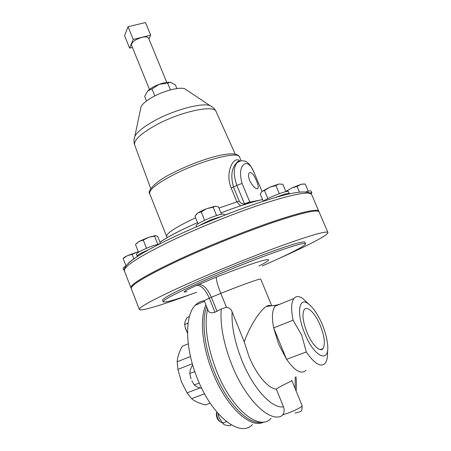 <?xml version="1.0" encoding="UTF-8"?>
<svg xmlns="http://www.w3.org/2000/svg" width="451" height="451" viewBox="0 0 451 451"><rect width="100%" height="100%" fill="white"/><g stroke="black" fill="none" stroke-linecap="round" stroke-linejoin="round"><path stroke-width="0.68" d="M256.484 180.845C258.045 184.493 258.564 186.973 258.04 188.298C255.965 189.499 253.191 186.996 249.736 180.783C248.36 177.046 248.197 174.402 249.24 172.846C251.348 171.668 253.766 174.334 256.484 180.845M307.075 332.624C311.996 344.716 320.052 352.659 322.978 348.657C325.492 344.231 324.573 336.469 320.227 325.357C315.339 313.428 307.21 305.248 304.239 309.668C301.899 313.986 302.846 321.642 307.075 332.624M216.779 412.005L216.677 412.626C216.722 417.169 218.16 420.394 220.996 422.311L221.745 422.452M188.264 343.831L182.356 346.238C179.194 351.859 177.469 357.045 177.181 361.798L177.908 369.392L181.319 381.54L187.064 392.849L200.081 387.95M263.858 421.944C250.886 429.718 225.889 406.689 212.387 371.692C201.924 345.629 199.686 318.006 205.87 304.87M252.509 424.526C240.186 438.231 211.626 416.002 197.008 377.594C184.809 347.123 184.842 315.339 195.21 305.299C197.792 302.604 200.796 301.093 204.224 300.766M196.568 226.712L196.174 225.737C194.561 224.141 216.987 214.264 222.805 214.033L224.226 214.304L224.587 215.183M137.487 256.461L136.332 254.234C137.307 252.38 142.905 249.527 153.131 245.688L160.657 243.472M166.74 82.358L148.61 38.138C147.855 36.802 145.634 36.548 141.941 37.371C135.052 39.587 131.568 42.168 131.483 45.128L149.467 89.411M140.622 108.77L141.056 106.684C142.471 103.967 146.011 100.945 151.677 97.63C162.963 90.989 179.599 86.637 184.837 88.819L186.607 90.003M240.496 205.859L236.938 201.975L231.137 187.971C224.553 171.955 234.041 154.992 239.921 161.035M318.846 211.564L318.778 211.164C317.109 208.486 301.956 211.914 273.312 221.441C245.316 230.974 207.781 246.071 179.058 259.381C146.265 274.856 130.232 284.333 130.959 287.811L131.19 288.15M304.882 333.836C296.29 313.806 298.714 296.476 308.056 303.591C313.118 307.34 317.825 314.24 322.177 324.28C325.126 331.378 326.913 337.996 327.544 344.136C330.047 363.794 314.561 357.908 304.882 333.836M308.642 304.008L302.807 298.489C299.013 295.952 296.059 295.941 293.945 298.472C291.205 302.288 290.929 309.533 293.116 320.204L301.736 335.251L306.308 351.96C314.533 363.799 320.808 367.599 325.132 363.359C327.037 360.907 327.804 356.73 327.437 350.839M276.316 389.151C282.732 384.5 292.552 381.23 291.735 380.272L302.153 405.646C302.903 406.548 293.827 411.182 286.312 413.708L282.805 414.785C284.31 412.637 284.542 409.97 283.487 406.779L276.316 389.151C268.131 388.548 256.112 374.386 248.884 356.217L244.216 341.796L232.113 311.895C231.109 309.172 229.215 307.638 226.43 307.294L221.238 308.986L214.98 312.255C211.265 313.344 208.965 312.729 208.08 310.401L204.185 300.665L209.326 298.167C205.391 289.429 201.14 285.179 196.568 285.404L216.474 277.044C239.064 268.165 254.956 262.544 264.145 260.176C271.502 258.564 269.766 260.52 258.925 266.045M262.132 422.08C248.817 425.829 226.419 403.104 213.994 371.049C204.134 346.469 201.501 320.328 206.603 306.708M271 305.863C269.794 305.079 268.215 305.288 266.265 306.477C259.68 310.773 250.046 325.673 244.216 341.796M305.936 370.339C301.302 374.657 294.853 370.993 286.582 359.34L278.718 344.322L273.656 327.905C271.66 317.29 272.139 310.046 275.099 306.167L276.102 305.197L279.874 304.216M221.238 308.986C220.015 324.731 223.476 343.177 231.628 364.318C244.865 398.154 268.255 421.623 280.996 416.324L282.805 414.785M327.928 232.485L319.094 211.897C317.436 209.253 302.288 212.703 273.656 222.253C245.66 231.808 208.125 246.906 179.385 260.204C146.581 275.662 130.536 285.111 131.247 288.555L139.342 309.442C139.021 307.007 155.443 298.308 188.608 283.341C217.641 270.414 255.328 255.187 283.234 245.085C311.748 234.92 326.648 230.72 327.928 232.485C328.886 234.745 307.672 245.688 279.113 258.395M262.358 265.898C287.434 254.99 306.409 245.44 305.592 243.692L304.966 242.226C303.878 240.93 292.631 244.109 271.231 251.754C250.384 259.302 222.495 270.561 200.656 280.251C175.197 291.69 162.495 298.387 162.557 300.343L163.144 301.826C164.965 302.875 176.11 299.695 196.574 292.282M305.592 243.692C304.521 242.452 293.291 245.665 271.897 253.344C251.049 260.92 223.155 272.184 201.298 281.858C175.822 293.268 163.104 299.926 163.144 301.826M275.087 197.679L275.42 197.538C283.555 194.263 288.2 192.972 289.356 193.659L289.328 193.947M149.343 249.454L149.01 249.589C141.349 252.808 137.386 255.024 137.115 256.236M199.714 225.359L199.894 225.246C206.321 221.683 213.244 218.831 220.657 216.694L220.883 216.638M192.346 293.804C163.048 304.707 140.238 311.731 139.342 309.442M306.308 351.96L286.582 359.34L273.656 327.905L293.116 320.204M223.859 240.986L214.868 244.679M240.095 161.058L236.6 162.907C231.572 168.099 230.529 176.149 233.471 187.064L236.843 185.406C233.325 174.87 233.404 167.293 237.079 162.664L240.22 161.024M239.301 161.154C238.089 161.182 237.187 161.768 236.6 162.907L237.079 162.664C239.03 160.618 243.224 160.381 245.485 161.357C246.421 161.593 247.779 162.659 249.561 164.559C251.545 167.248 253.389 170.698 255.091 174.92C251.861 166.272 248.422 162.585 244.769 163.854C240.27 166.684 239.374 173.212 242.074 183.439L249.843 202.11L260.729 199.968M231.137 187.971L233.471 187.064L239.272 201.056C240.439 203.215 242.181 204.151 244.504 203.858L249.747 201.862M245.051 204.376L244.504 203.858L236.843 185.406L242.074 183.439M244.583 203.937L249.843 202.11M170.433 89.901L167.676 83.17L159.135 84.331L151.993 88.965L147.697 90.939C150.273 88.464 154.084 86.259 159.135 84.331C163.048 82.916 166.363 82.206 169.074 82.212L170.901 82.42L175.462 85.087L176.899 88.571M167.676 83.17L169.452 82.324L170.901 82.42M154.823 95.922L151.993 88.965M147.601 91.034L144.67 96.491L146.496 101.001M133.22 39.446L129.606 48.116L124.555 35.668L128.045 26.733L145.493 22.55L150.662 35.139L133.22 39.446L128.045 26.733M148.931 38.933L150.662 35.139M129.606 48.116L132.414 47.417M160.483 243.506L157.788 236.702L155.843 235.58L154.563 236.2L157.732 244.205M146.496 248.27L143.288 240.124L148.593 237.277L154.563 236.2M138.519 252.199L135.497 244.481L139.032 241.432L143.288 240.124M155.843 235.58L148.593 237.277L139.032 241.432L136.45 243.439M198.051 223.786L194.928 216.074L197.921 212.928L201.202 211.885L206.8 208.644L213.137 207.234L215.448 206.158L206.8 208.644C203.074 210.121 200.12 211.547 197.927 212.923L196.219 214.366M215.448 206.158L218.464 206.891L221.475 214.231M204.613 220.268L201.202 211.885M216.542 215.555L213.137 207.234M306.099 191.793C309.144 190.858 310.795 190.598 311.066 191.015L311.85 192.848L311.184 193.755M310.046 192.808L311.85 192.848M304.013 184.014L300.789 184.431L291.729 187.977L286.007 191.416M285.895 191.59L291.729 187.977L297.051 186.432L300.789 184.431L302.627 184.076L305.18 184.053L308.242 191.185M287.259 191.444L287.129 191.128M299.464 192.092L297.051 186.432M124.239 270.324L123.805 270.132L123.089 268.283C122.982 267.928 123.799 267.251 125.547 266.253M123.805 270.132L124.194 269.489M133.868 258.885L132.104 254.364L127.317 255.694L124.425 257.262L123.241 258.468L127.317 255.694L138.31 251.658M138.277 251.579L132.104 254.364M125.947 265.724L123.196 258.643M204.562 393.813L191.579 398.639C194.742 401.328 199.348 403.419 205.408 404.913L210.194 403.166M192.323 363.72L177.908 369.392M177.181 361.798L190.48 356.499M205.408 404.913L206.496 404.519M187.064 392.849L191.579 398.639M201.569 388.001L201.073 388.187L196.929 386.857L194.268 384.934L191.855 380.881M191.021 378.857L190.497 377.183M191.021 378.851L189.786 373.507L190.243 369.831L192.194 365.614L192.802 365.372M199.274 383.034L194.268 384.934M194.787 371.568L189.786 373.507M185.524 328.717L187.543 333.278L185.158 327.353M185.519 328.694L184.656 324.545L185.13 321.337L187.035 317.56L189.403 316.557M188.106 323.091L184.656 324.545M219.744 421.454C217.5 419.853 216.367 417.265 216.345 413.68L216.711 412.377M226.554 421.646L222.569 423.038L219.163 417.835L217.912 413.33M223.346 424.087L219.163 417.835L218.211 413.668M222.569 423.038L224.57 424.842L228.916 425.806L231.391 424.949M262.922 201.417C268.418 197.335 288.544 189.691 288.516 191.675L289.356 193.659M269.822 187.193L261.98 191.427L264.489 190.547L269.822 187.193L275.911 185.592L278.718 184.104L269.822 187.193M278.994 184.042L282.777 184.25L285.923 191.658M263.237 201.197L260.233 194.026L261.98 191.427M267.866 198.581L264.489 190.547M279.321 193.659L275.911 185.592M212.421 107.084L209.991 105.635C201.834 102.326 172.857 110.219 153.12 121.499C143.26 127.12 137.172 132.053 134.849 136.298L134.127 139.032M216.176 111.73L216.136 111.634C214.349 104.17 178.765 112.034 154.225 126.043C140.199 134.156 133.676 140.436 134.657 144.884L134.691 144.98M149.704 193.721C146.958 191.607 154.405 181.905 172.051 173.336C187.357 165.348 207.584 157.822 221.345 155.037C235.862 152.275 238.449 154.924 239.554 157.055C238.816 150.566 199.906 160.798 172.197 175.467C156.362 183.94 148.864 190.029 149.704 193.721L167.124 237.705M239.272 201.056L218.949 208.08M195.627 217.788L190.299 220.302C174.12 228.324 166.239 233.669 166.667 236.335M231.278 212.601L224.564 215.121M196.557 226.69L194.482 227.62M124.397 270.888C122.819 264.776 138.508 253.857 171.476 238.134C199.59 224.637 236.375 209.907 264.1 201.039C292.287 191.788 308.134 189.6 311.624 194.482C309.651 191.1 294.294 193.924 265.56 202.961C237.491 212.055 200.081 227.05 171.589 240.654C139.094 256.529 123.365 266.609 124.397 270.888L130.959 287.811M271.085 418.28C259.415 431.889 231.211 409.108 216.232 370.22C207.02 345.658 204.123 325.278 207.55 309.076M283.487 406.779C272.071 409.04 252.893 388.311 241.719 359.988C234.638 341.802 231.436 325.774 232.113 311.895M137.414 256.444C133.355 259.06 130.356 261.292 128.422 263.142M186.973 291.583C181.099 293.02 184.301 290.957 196.568 285.404M214.98 312.255L209.326 298.167L211.378 297.288C207.437 288.539 203.192 284.271 198.637 284.491M217.044 311.387L211.378 297.288L220.81 293.375C217.32 284.429 215.871 278.983 216.474 277.044M226.43 307.294L220.81 293.375C243.41 284.31 260.937 278.149 260.768 279.18L271.733 305.767M295.225 377.228L295.117 388.514M184.487 228.578C173.686 233.81 165.5 238.331 159.936 242.125M258.04 188.298L257.098 188.755M320.204 349.587L322.978 348.657M204.45 301.33L195.21 305.299M184.837 88.819L209.991 105.635C212.759 106.915 214.811 108.911 216.136 111.634L235.225 154.124M239.554 157.055L241.127 160.821M159.953 242.164C165.923 238.151 174.075 233.646 184.42 228.646L197.566 222.574M220.934 212.906C237.581 206.513 251.455 202.065 262.55 199.556M311.624 194.482L318.778 211.164M308.056 303.591L302.807 298.489M295.016 413.116C299.498 412.129 301.77 411.137 301.826 410.134L302.153 405.646M276.102 305.197L266.265 306.477M295.986 376.692C296.465 380.943 296.504 385.684 296.11 390.921M293.945 298.472L275.099 306.167M141.056 106.684L134.849 136.298C133.767 139.15 133.699 142.014 134.657 144.884L150.747 188.603M255.091 174.92L262.008 191.404M169.074 82.212L169.452 82.324M154.033 235.726L154.862 235.867M214.016 206.366L214.343 206.417M287.061 190.531L286.661 191.072M302.328 184.036L302.627 184.076M124.425 257.262L123.721 258.158M216.345 413.68L216.677 412.626"/></g></svg>
